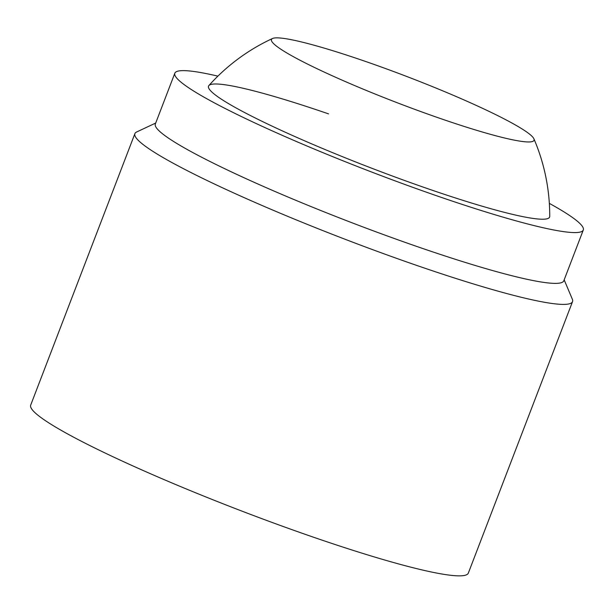 <?xml version="1.0" encoding="UTF-8"?>
<svg xmlns="http://www.w3.org/2000/svg" width="614" height="614" viewBox="0 0 614 614"><rect width="100%" height="100%" fill="white"/><g stroke="black" fill="none" stroke-linecap="round" stroke-linejoin="round"><path stroke-width="0.92" d="M363.864 60.87A140.629 13.968 21 0 0 272.547 38.49A140.629 13.968 21 0 0 441.643 118.947A140.629 13.968 21 0 0 533.911 138.818A140.629 13.968 21 0 0 363.864 60.87M328.551 113.882A182.673 18.144 21 0 0 208.89 85.546A182.673 18.144 21 0 0 429.585 189.327A182.673 18.144 21 0 0 549.737 216.381A195.321 195.321 0 0 0 533.911 138.818M217.901 76.136A218.761 21.728 21 0 0 174.837 73.204L155.334 124.013A218.761 21.728 21 0 0 420.06 247.58A218.761 21.728 21 0 0 563.798 280.805L583.3 229.997A218.761 21.728 21 0 0 549.338 203.364M174.837 73.204A218.761 21.728 21 0 0 439.563 196.779A218.761 21.728 21 0 0 583.3 229.997M155.71 123.046L136.684 131.964A234.387 23.278 21 0 0 134.896 133.652A234.387 23.278 21 0 0 418.533 266.046A234.387 23.278 21 0 0 572.532 301.643A234.387 23.278 21 0 0 572.34 299.202L564.166 279.838M134.896 133.652L30.7 405.094A234.387 23.278 21 0 0 314.33 537.496A234.387 23.278 21 0 0 468.336 573.092L572.532 301.643M272.547 38.49A195.321 195.321 0 0 0 208.89 85.546"/></g></svg>
